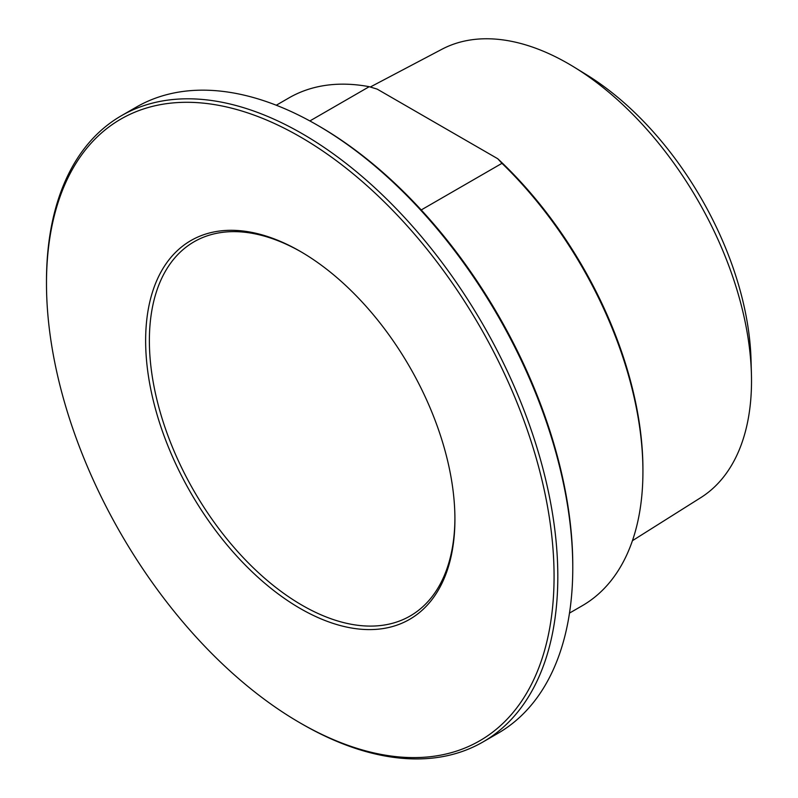 <?xml version="1.0" encoding="UTF-8"?>
<svg xmlns="http://www.w3.org/2000/svg" width="798" height="798" viewBox="0 0 798 798"><rect width="100%" height="100%" fill="white"/><g stroke="black" fill="none" stroke-linecap="round" stroke-linejoin="round"><path stroke-width="1.2" d="M309.873 120.947L369.215 86.693L377.185 89.127L497.743 158.732L501.972 163.331L421.224 209.954M501.972 163.331A293.215 169.296 60 0 1 642.929 471.528A293.215 169.296 60 0 1 582.201 605.762L569.493 613.093M276.278 105.226L288.986 97.885A293.215 169.296 60 0 1 369.215 86.693M454.92 519.229A218.702 126.264 -120 0 0 300.277 251.38A218.702 126.264 -120 0 0 145.635 340.666A218.702 126.264 -120 0 0 300.277 608.515A218.702 126.264 -120 0 0 454.92 519.229M454.92 518.151A216.059 124.737 60 0 1 410.172 615.976A216.059 124.737 60 0 1 243.679 558.091A216.059 124.737 60 0 1 149.376 340.666A216.059 124.737 60 0 1 194.123 241.754A216.059 124.737 60 0 1 301.215 251.929M554.071 576.475A358.92 207.221 60 0 1 300.277 723.008A358.92 207.221 60 0 1 46.484 283.42A358.92 207.221 60 0 1 300.277 136.887A358.92 207.221 60 0 1 554.071 576.475M300.277 723.008L302.143 724.085A361.564 208.747 -120 0 0 482.93 741.99A361.564 208.747 -120 0 0 557.812 576.475A361.564 208.747 -120 0 0 399.988 212.607A361.564 208.747 -120 0 0 121.366 115.74A361.564 208.747 -120 0 0 46.484 281.265L46.484 283.42M121.366 115.74L136.328 107.102A361.564 208.747 60 0 1 317.115 125.017A361.564 208.747 60 0 1 572.774 567.837A361.564 208.747 60 0 1 497.892 733.352L482.93 741.99M572.774 567.837L572.774 565.672A358.92 207.221 -120 0 0 318.991 126.094L317.115 125.017M642.929 471.528L642.929 469.374A290.572 167.76 -120 0 0 497.743 158.732M751.417 373.933L751.028 359.798A240.747 139.002 -120 0 0 586.41 74.663L574.361 67.261A258.941 149.495 60 0 1 751.417 373.933A258.941 149.495 60 0 1 751.517 380.846A258.941 149.495 60 0 1 700.734 497.673L632.425 540.695M370.292 87.012L441.863 49.286A258.941 149.495 60 0 1 574.361 67.261"/></g></svg>
